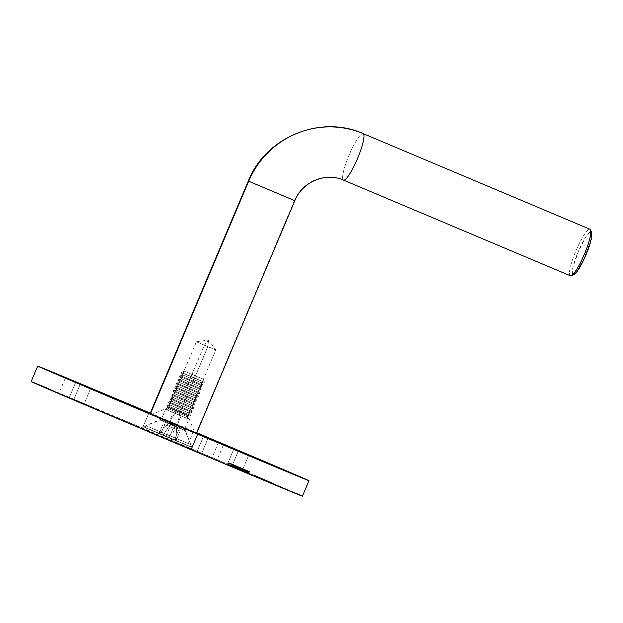 <?xml version="1.0" encoding="UTF-8"?>
<svg xmlns="http://www.w3.org/2000/svg" width="623" height="623" viewBox="0 0 623 623"><rect width="100%" height="100%" fill="white"/><g stroke="black" fill="none" stroke-linecap="round" stroke-linejoin="round"><path stroke-width="0.47" stroke-dasharray="3.12 2.34" d="M171.948 438.888L143.383 426.724L163.273 435.025L162.455 436.964L142.566 428.663L171.123 440.827L174.775 426.334L159.924 420.011L170.266 424.325L163.273 435.025L143.383 426.724L191.829 447.189L163.273 435.025L170.266 424.325L159.924 420.011L174.775 426.334L175.593 424.395L160.742 418.072L171.084 422.386L170.266 424.325L171.084 422.386L185.934 428.71L160.742 418.072L185.934 428.71L175.593 424.395L174.775 426.334L185.117 430.649L170.266 424.325L185.117 430.649L174.775 426.334L171.123 440.827L142.574 428.663L191.004 449.128L162.455 436.964L163.273 435.025L191.829 447.189L171.948 438.888M231.725 466.682L238.274 451.177L231.725 466.682L216.882 460.358L231.725 466.682M227.216 464.672L242.067 470.996L227.216 464.672L233.726 449.261L227.216 464.672M196.331 432.759L203.713 435.796M201.681 453.31L208.23 437.805L201.681 453.31L186.83 446.987L201.681 453.31M197.172 451.301L212.015 457.625L197.172 451.301L203.682 435.882L197.172 451.301M73.724 399.709L80.274 384.204L73.724 399.709L58.873 393.378L73.724 399.709M69.215 397.7L84.066 404.023L69.215 397.7L75.726 382.281L69.215 397.7M300.239 495.16L302.412 496.188A147.246 0.514 22.9 0 0 142.503 428.087L149.045 412.582L142.503 428.087L48.228 388.542M150.283 413.104A147.246 0.514 -157.1 0 1 196.79 432.751L150.283 413.104M297.21 493.837L273.03 483.425M254.534 475.536L142.503 428.087A147.246 0.514 22.9 0 0 31.15 381.595L31.602 381.837M34.203 382.771L31.166 381.595M242.347 470.887L245.844 472.366L241.864 470.684L243.57 471.401L242.347 470.887L243.165 468.948L244.387 469.462L243.57 471.401L242.308 470.871L243.165 468.948L242.347 470.887L244.855 471.93L246.015 470.131L245.61 469.968L244.792 471.899L243.134 471.198L248.741 473.558L243.165 471.206L248.133 473.262L243.686 471.416L247.479 473.021L243.686 471.416L244.512 469.477L248.258 471.066L247.44 473.005L248.297 471.081L247.479 473.021L248.297 471.081L247.65 470.809L246.833 472.74L247.65 470.809L248.11 470.926L247.292 472.865L243.78 471.377L238.531 469.08L244.411 471.627L243.165 471.074L243.795 469.057L242.986 470.98L239.902 469.672L240.719 467.733L239.302 467.125L242.417 468.441L241.599 470.381L231.219 465.918L240.369 469.828L238.897 469.197L239.684 469.555L239.302 469.392L240.12 467.46L240.509 467.616L239.684 469.555L240.509 467.616L239.699 467.273L238.882 469.205L239.699 467.273L239.318 467.11L238.5 469.049L239.318 467.11L240.12 467.46L239.302 469.392L238.5 469.049L239.302 467.125L238.368 469.01L239.185 467.071L240.68 467.694L239.66 469.532L240.237 469.765L241.054 467.826L240.478 467.593L239.66 469.532L240.237 469.765L232.029 466.284L232.994 464.369L232.231 466.339L232.831 466.588L228.057 464.579L232.504 466.448L233.111 464.423L232.543 466.471L230.744 465.708L232.683 466.526L233.5 464.587L232.652 466.541L233.049 464.4L233.5 464.587L231.577 463.769L230.751 465.708L231.577 463.769L231.141 463.59L230.323 465.529L230.751 465.708L228.82 464.898L230.751 465.708L231.561 463.777L230.432 463.286L229.614 465.225L230.323 465.529L231.141 463.59L230.619 465.669L228.423 464.735L229.614 465.225L230.432 463.286L229.505 462.905L228.688 464.836L229.248 462.803L228.688 464.836M244.979 471.813L245.875 469.906L244.224 469.22L248.881 471.284L248.063 473.223L248.889 471.284L248.071 473.223L248.889 471.284L245.112 469.695L244.294 471.627L248.133 473.262L244.161 471.58L244.932 471.899L244.286 471.627L245.104 469.687L244.286 471.627L245.104 469.687L245.75 469.968L244.932 471.899L245.75 469.968L244.979 469.641L244.161 471.58L244.979 469.641L246.942 470.482L246.124 472.421L246.942 470.482L248.951 471.323L248.133 473.262L248.951 471.323L247.861 470.817L247.082 472.779L247.806 473.091L244.029 471.494L245.228 469.687L244.512 471.673L242.83 470.957L248.11 473.184L243.757 471.315L246.108 472.304L244.403 471.619L245.221 469.656L244.582 469.392L243.757 471.315L241.553 470.388L242.978 470.988L243.803 469.041L245.797 469.874L245.065 471.845L245.883 469.913L242.69 468.558L241.872 470.497L244.979 471.813L241 470.155L241.895 468.247L241.078 470.186L246.848 472.639L247.51 470.63L245.898 469.96L245.08 471.899L242.082 470.63L242.908 468.691L248.133 470.895L247.354 472.849L248.172 470.91L245.119 469.617L244.302 471.556L247.315 472.826L245.08 471.899L245.898 469.96L244.224 469.189L243.523 471.183L244.341 469.244L240.673 467.671L241.085 467.865L240.268 469.804L243.406 471.128L241.599 470.381L242.417 468.441L244.333 469.244L241.483 468.005L240.852 470.03L241.483 468.005L239.403 467.125L238.586 469.064L240.657 469.944L239.878 469.625L240.696 467.686L241.117 467.85L238.212 466.627L237.394 468.566L238.586 469.064L239.403 467.125L237.55 466.362L236.732 468.301L237.394 468.566L238.212 466.627L236.491 465.903L235.673 467.842L236.732 468.301L237.55 466.362L236.055 465.716L235.237 467.655L236.039 465.693L235.221 467.632L235.673 467.842L236.491 465.903L236.055 465.716L237.612 466.386L236.795 468.325L237.612 466.386L238.625 466.806L237.799 468.745L238.625 466.806L239.614 467.219L238.796 469.158L239.614 467.219L243.803 469.041L240.883 467.803L241.265 467.951L240.237 469.765M242.674 471.011L247.899 473.223L242.674 471.011L243.492 469.072L248.616 471.245L247.798 473.184L242.674 471.011L247.899 473.223L248.717 471.284L247.899 473.223L248.717 471.284L243.593 469.119L242.775 471.058L243.492 469.072L242.674 471.011M241.054 467.826L243.095 468.745L242.277 470.684L243.095 468.745L245.119 469.617L242.908 468.691L242.082 470.63L244.302 471.556L245.119 469.617L243.694 469.041L245.33 469.734L242.37 468.449L245.781 469.906L244.964 471.845L246.833 472.631L243.764 471.331L245.672 472.172L246.49 470.24L245.672 472.172L247.728 473.052L248.546 471.113L247.728 473.052L247.082 472.779L247.899 470.848L248.546 471.113L246.49 470.24L248.725 471.245L244.948 469.641L244.13 471.58L244.979 469.687L243.982 469.267L245.555 469.968L244.738 471.907L243.383 471.338L244.208 469.399L243.383 471.338L241.926 470.708L242.744 468.769L241.926 470.708L243.453 471.346L244.271 469.407L242.744 468.769L244.372 469.469L243.57 471.401L244.387 469.462L245.119 469.789L241.49 468.262L240.673 470.201L246.311 472.577L240.673 470.201L241.49 468.262L246.373 470.326L245.555 472.265L240.673 470.201L246.311 472.577L245.555 472.265L246.373 470.326L247.129 470.638L246.311 472.577L247.129 470.638L246.646 470.435L245.828 472.374L246.646 470.435L246.038 470.186L245.221 472.125L246.038 470.186L244.325 469.423L243.523 471.354L248.655 473.527L249.558 471.619L248.741 473.558L249.558 471.619L244.426 469.446L243.609 471.385L244.341 469.415L244.979 469.687L244.161 471.619L244.979 469.641L245.75 469.968L245.01 469.656L244.169 471.595L243.523 471.354L244.341 469.415L243.959 469.259L243.165 471.206M196.923 433.016L193.379 431.482L197.211 433.063M232.231 466.339L233.049 464.4M232.683 466.526L233.804 464.719L233.111 464.415L232.293 466.362M228.423 464.735L229.248 462.803L231.561 463.777L231.133 463.582L230.308 465.521L231.141 463.598L229.607 462.944L231.437 463.73L230.619 465.669L231.141 463.598L230.339 463.263L229.521 465.202L230.339 463.263L229.638 462.967L228.82 464.898M228.96 464.953L229.7 462.99L231.125 463.582L229.778 463.021L231.561 463.777L230.744 465.708M231.561 463.777L233.111 464.423L231.577 463.769L231.117 465.864M231.078 465.848L231.896 463.909M229.638 462.967L229.248 462.803M231.966 463.94L237.425 466.269L236.833 468.301L237.651 466.362L234.201 464.906L233.384 466.837L235.221 467.632L236.055 465.716L238.983 466.954L238.173 468.878L236.062 467.998L233.625 466.946L234.443 465.007L233.103 464.447L232.652 466.534L233.469 464.594L232.379 464.127L231.561 466.066L233.664 466.977L236.187 468.029L237.005 466.09L232.854 464.345L231.795 466.183L232.62 464.244L233.469 464.594L232.036 463.979L231.561 466.066L232.036 463.979L233.127 464.447L232.309 466.386L231.219 465.918L232.036 463.979L234.201 464.906L232.854 464.345M233.111 464.423L237.153 466.152L236.335 468.091L232.605 466.518L233.43 464.579L234.443 465.007L233.625 466.946L232.418 466.44L233.43 464.579L232.418 466.44L234.957 467.515L235.774 465.576L234.957 467.515L236.319 468.083L236.88 466.066L238.936 466.915L238.173 468.878L238.991 466.939L236.88 466.066L236.062 467.998L233.82 467.048L238.118 468.854L238.936 466.915L235.844 465.615L235.027 467.554L235.844 465.615L234.723 467.421L235.541 465.482L235.112 465.303L234.295 467.242L235.112 465.303L237.651 466.362L233.43 464.579M236.608 468.2L237.425 466.269M232.029 466.284L233.384 466.837L234.201 464.906L235.432 465.42L234.606 467.375L235.424 465.436L234.388 465.007L233.82 467.048L234.645 465.108L235.673 465.545L234.855 467.484L235.673 465.545L236.88 466.066L234.388 465.007L238.991 466.939L240.945 467.78L239.645 467.266L240.867 467.787L239.902 469.672L240.634 467.694L243.165 468.753L240.719 467.733M237.005 466.09L236.187 468.029M233.236 464.509L232.519 466.487M236.841 466.043L237.947 466.502L236.101 465.724L236.841 466.043L236.101 465.724L235.284 467.663L236.024 467.982L236.841 466.043L236.024 467.982L237.129 468.441L237.947 466.502L236.841 466.043M237.129 468.441L235.284 467.663L236.101 465.724L237.947 466.502L237.129 468.441L235.284 467.663L237.129 468.441M239.66 469.532L240.478 467.593M240.657 469.944L241.483 468.005M240.509 467.616L239.318 467.11L240.509 467.616M243.406 471.144L241.397 470.295L242.222 468.356L239.723 467.297L238.905 469.236L240.33 469.851L241.148 467.92L241.654 468.122L240.836 470.061L241.654 468.122L242.838 468.621L242.02 470.56L242.838 468.621L245.33 469.68L244.512 471.619L242.02 470.56L238.905 469.236L239.723 467.297L240.128 467.468L239.31 469.399L240.128 467.468L241.257 467.935L240.439 469.874L241.257 467.935L243.772 469.002L243.025 470.972L238.905 469.236L241.405 470.295L242.954 470.941L243.842 469.033L242.222 468.356L241.405 470.295L242.043 470.56L240.33 469.851L242.822 470.91L244.566 471.634L245.33 469.68L243.64 468.971L242.822 470.91L244.512 471.619L243.406 471.144L244.224 469.189L242.954 468.698L245.797 469.874M238.484 469.057L240.268 469.804L241.085 467.865L239.302 467.125M239.902 469.672L241.872 470.497L242.69 468.558L245.509 469.765L244.691 471.704L244.2 471.502L245.018 469.563L244.2 471.502L243.757 471.315L244.574 469.376L246.552 470.209L246.038 469.999L245.221 471.938L245.727 472.148L246.552 470.209L246.038 469.999L247.02 470.404L243.827 469.026L242.993 468.706L242.176 470.638L242.993 468.706L241.895 468.247L243.795 469.057L242.838 470.933L243.655 468.994L242.861 468.66L242.043 470.599L242.69 468.574L244.224 469.205M243.772 469.002L242.954 470.941M239.723 467.297L240.128 467.468M239.31 469.399L238.905 469.236M245.33 469.68L246.404 470.147L245.353 469.695L244.535 471.634L245.353 469.695L244.543 469.36L243.725 471.3L244.543 469.36L243.951 469.111L243.134 471.05L243.951 469.111L242.402 468.465L241.553 470.388L242.308 468.418L248.164 470.91L246.622 470.248L247.082 470.435L246.202 472.343L244.2 471.502M240.836 470.061L242.822 470.91L243.64 468.971L241.654 468.122M241.148 467.92L240.33 469.851M245.018 469.563L245.392 469.719L244.512 471.619M245.221 471.938L246.038 469.999L245.369 472L246.186 470.061L246.622 470.24L245.563 469.804L247.689 470.7L246.397 470.139L245.727 472.148M247.65 470.692L246.833 472.631L246.21 472.359L247.02 470.404M241.078 470.186L241.895 468.247M242.402 468.465L241.553 470.388M244.691 471.704L245.509 469.765M244.971 469.547L244.13 471.471M246.552 470.209L246.038 469.999M247.315 472.826L248.133 470.895M242.082 470.63L242.908 468.691M246.21 472.359L244.403 471.595L245.33 469.734L244.512 471.673L242.877 470.972L243.648 469.018L242.877 470.972L244.286 471.564L245.104 469.625L244.286 471.564L246.225 472.39L247.043 470.451L246.241 472.398L247.066 470.458L246.241 472.398L247.557 472.95L248.024 470.856L247.206 472.795L247.681 472.997L248.499 471.058L247.681 472.997L248.11 473.184L248.927 471.245L245.104 469.625L245.563 469.804L244.403 471.595L242.534 470.817L243.352 468.878L243.982 469.142L243.165 471.074L242.534 470.817L244.964 471.845L245.781 469.906L243.982 469.142M243.165 471.074L246.28 472.398L247.09 470.435L247.666 470.7L246.833 472.631M243.352 468.878L242.534 470.817M242.877 470.972L243.648 469.018L244.761 469.485L244.13 469.22L243.336 471.167L244.411 471.627L245.33 469.734L244.403 471.619L243.336 471.167L244.13 469.22L246.599 470.264L245.774 472.203L244.403 471.619L245.221 469.68L244.753 469.477L248.024 470.856L248.927 471.245L248.11 473.184L245.719 472.179L246.599 470.264L245.774 472.203M244.13 469.22L243.336 471.167M246.599 470.264L243.725 469.049M245.719 472.179L246.537 470.24M247.899 470.848L248.577 471.128L247.759 473.067L248.624 471.152L247.806 473.091L248.624 471.152L244.855 469.555L243.99 471.479L247.292 472.865L248.11 470.926L247.206 470.552L246.389 472.491L247.206 470.552L246.186 470.124L245.369 472.063L246.186 470.124L244.808 469.54L243.99 471.479L244.808 469.54L246.482 470.248L244.551 469.415L243.733 471.354L244.551 469.415L243.78 471.377L244.598 469.438L246.397 470.201L245.579 472.133L246.397 470.201L247.269 470.567L246.451 472.507L247.269 470.567L248.11 470.926L247.588 470.7L246.77 470.357L247.588 470.708L246.794 472.67L244.099 471.533L248.032 473.192L244.255 471.611L245.08 469.672L248.842 471.261L248.024 473.2L248.842 471.261L248.024 473.2L247.323 472.904L248.001 473.184L248.818 471.253L248.382 471.035L247.736 473.052L247.082 472.779M246.482 470.248L244.551 469.415L246.49 470.24M248.141 470.965L245.08 469.672L244.232 471.595L245.057 469.656L246.435 470.24L245.057 469.656L244.232 471.595L245.618 472.179L246.435 470.24L247.456 470.677L246.435 470.24L245.618 472.179L246.638 472.608L247.456 470.677L246.638 472.608L247.588 473.005L248.406 471.074L247.588 473.005L246.794 472.67L247.611 470.731L246.739 470.365L245.921 472.296L246.739 470.365L244.94 469.602L244.123 471.541L244.925 469.594L244.099 471.533L244.925 469.594L246.856 470.412L246.038 472.351L247.051 470.49L248.834 471.253L248.032 473.192L248.85 471.261L244.925 469.594L248.406 471.074L247.456 470.677L248.149 470.965L247.323 472.904L248.141 470.965L248.85 471.261L248.032 473.192L247.323 472.904M247.588 473.013L248.406 471.074M248.188 470.988L247.37 472.927L248.359 471.066L245.112 469.695L248.188 470.988M248.515 471.128L248.047 470.933L247.401 472.982L248.219 471.043L247.689 473.098L248.632 471.198L247.907 473.184L248.733 471.245L247.705 470.817L246.887 472.756L247.705 470.817L248.421 471.12L247.689 473.098M246.973 470.482L245.423 469.835L248.484 471.12L247.666 473.059L246.155 472.413L246.973 470.482L246.155 472.413L244.605 471.767L245.423 469.835L246.973 470.482M244.605 471.767L246.116 472.413L246.934 470.474L245.423 469.835L244.621 471.775M246.116 472.413L247.666 473.059L248.484 471.12L246.934 470.474L246.116 472.413L247.666 473.059L246.116 472.413M247.035 470.521L246.217 472.46L247.035 470.521L248.032 470.957L247.214 472.896L243.905 471.502L247.432 472.982L244.13 471.58L244.948 469.641L246.996 470.505L246.178 472.444L246.996 470.505L248.25 471.043L247.432 472.982L248.25 471.043L246.233 470.194L245.415 472.133L246.233 470.194L244.769 469.578L243.905 471.502L244.73 469.563L246.646 470.373L245.828 472.312L246.646 470.373L248.032 470.957L246.14 470.163L245.322 472.102L247.214 472.896L248.032 470.957L244.73 469.563L247.035 470.521M243.733 471.432L245.322 472.102L246.14 470.163L244.551 469.493L243.733 471.432L244.512 469.477L243.733 471.432M248.258 471.066L244.512 469.477L248.258 471.066M247.884 470.918L247.362 470.692L246.544 472.631L247.066 472.857L247.884 470.918L246.373 470.287L247.432 470.731L246.607 472.662L243.609 471.393L244.309 471.697L245.096 469.758L242.705 468.753L248.717 471.284L243.593 469.119L247.884 470.918L247.066 472.857L244.792 471.899L245.61 469.968L245.236 469.804L246.607 470.404L245.781 472.343L244.738 471.907L245.555 469.968L246.233 470.256L245.781 472.343L246.607 470.404L244.411 469.454L245.127 469.758L244.278 471.697L245.781 472.343M246.544 472.631L247.362 470.692L249.473 471.588L248.655 473.527L247.066 472.857M243.982 469.267L247.362 470.692M245.431 472.187L246.607 470.404L244.426 469.462L247.456 470.739L246.178 470.194L245.361 472.133L246.178 470.194L244.294 469.43L243.476 471.37L244.294 469.43L243.165 468.948M246.599 472.662L243.609 471.393L244.426 469.462L243.585 471.385L246.638 472.678L247.432 470.731L245.672 469.991L244.855 471.93L246.63 472.67L247.432 470.731M243.593 471.393L244.426 469.462M242.744 468.769L241.926 470.708M245.376 469.882L246.116 470.194L244.714 469.61L245.376 469.882L244.559 471.813L243.897 471.549L244.714 469.61L245.376 469.882L246.147 470.209L244.714 469.61L243.897 471.549L244.761 471.915L245.579 469.976L244.761 471.915L245.33 472.148L246.147 470.209L245.361 472.164L244.559 471.813L245.376 469.882M245.33 472.148L243.897 471.549L245.376 472.164L246.147 470.209M244.512 469.54L243.694 471.479L244.512 469.54L247.129 470.638L241.49 468.262L240.821 470.264L241.638 468.325L244.037 469.337L243.211 471.276L244.037 469.337L244.637 469.586L243.819 471.525L244.637 469.586L245.119 469.789L244.302 471.728L245.119 469.789L244.512 469.54M294.438 200.513L248.304 181.044L294.438 200.513A37.863 37.24 -66 0 1 343.483 180.109A37.863 37.24 114 0 0 294.438 200.513L196.214 433.04L294.438 200.513M570.341 275.763L573.067 274.634L570.341 275.763A25.239 4.556 112.9 0 1 575.964 250.742A25.239 4.556 112.9 0 1 589.958 229.248A25.239 4.556 -67.1 0 0 575.964 250.742A25.239 4.556 -67.1 0 0 570.341 275.763L343.483 180.109A25.239 4.556 112.9 0 1 349.121 155.041A25.239 4.556 112.9 0 1 363.116 133.595A25.239 4.556 -67.1 0 0 349.145 155.002A25.239 4.556 -67.1 0 0 343.483 180.109L343.514 180.117M215.768 349.978L208.534 340.065L204.344 345.111L196.393 341.793L207.809 346.661L208.534 340.065L207.809 346.661L196.385 341.793L208.534 340.065L204.344 345.111L176.511 410.993L168.56 407.676L179.985 412.535L207.809 346.661L179.985 412.535L168.56 407.676L176.511 410.993L169.518 421.693L152.02 414.388L177.15 425.088L179.985 412.535L177.15 425.088L150.088 413.571L196.214 433.04L169.518 421.693L176.511 410.993L187.936 415.86L176.511 410.993L204.344 345.111L215.768 349.978L207.809 346.661L215.768 349.978L187.936 415.86L194.649 432.393M591.616 232.659A23.137 4.174 -67.1 0 0 591.071 232.005L589.989 229.264L591.648 232.745M573.985 274.556L573.067 274.634A23.137 4.174 -67.1 0 0 573.939 274.572M573.067 274.634L572.296 272.36L573.004 267.189L578.253 251.614L585.737 237.044L588.93 232.971L591.071 232.005A23.137 4.174 -67.1 0 0 578.253 251.614A23.137 4.174 -67.1 0 0 573.067 274.634M207.809 346.661L204.344 345.111M188.847 375.786L181.184 372.383L196.728 378.901L181.137 372.484L188.847 375.786L181.137 372.484L183.209 375.124L179.868 375.498L202.444 385.045L201.05 382.686L182.656 374.898L201.05 382.686L203.713 382.039L188.847 375.786L203.713 382.039L201.05 382.686L201.611 382.904L183.209 375.124L181.823 372.756L204.391 382.312L181.184 372.383L188.894 375.685L190.529 373.831L184.244 371.137L196.907 376.456L196.728 378.901L196.907 376.456L193.255 374.906L203.191 379.15L190.529 373.831L188.894 375.685L204.437 382.203L188.847 375.786M187.258 379.547L187.578 378.8L179.868 375.498L195.412 382.016L195.092 382.763L179.549 376.245L187.258 379.547L179.549 376.245L181.62 378.877L178.279 379.259L200.855 388.807L199.469 386.447L181.067 378.659L199.469 386.447L202.125 385.801L187.258 379.547L202.125 385.801L199.469 386.447L181.62 378.877L180.234 376.518L202.802 386.065L195.092 382.763L195.412 382.016L203.121 385.318L187.578 378.8L187.258 379.547M185.677 383.309L185.989 382.561L178.279 379.259L193.823 385.777L193.504 386.525L177.96 380.007L185.677 383.309L177.96 380.007L180.031 382.639L176.691 383.013L199.267 392.568L197.88 390.2L179.479 382.421L197.88 390.2L200.536 389.554L185.677 383.309L200.536 389.554L197.88 390.2L198.433 390.426L180.031 382.639L178.645 380.279L201.213 389.827L193.504 386.525L193.823 385.777L201.533 389.079L185.989 382.561L185.677 383.309M184.089 387.07L184.4 386.315L176.691 383.013L192.234 389.539L191.915 390.286L176.379 383.768L184.089 387.07L176.379 383.768L178.443 386.4L175.102 386.774L197.678 396.321L196.292 393.962L177.89 386.174L196.292 393.962L198.947 393.315L184.089 387.07L198.947 393.315L196.292 393.962L196.845 394.188L178.443 386.4L177.057 384.033L199.625 393.588L191.915 390.286L192.234 389.539L199.944 392.84L184.4 386.315L184.089 387.07M182.5 390.823L182.812 390.076L175.102 386.774L190.646 393.292L190.327 394.048L174.79 387.522L182.5 390.823L174.79 387.522L176.854 390.154L173.513 390.535L196.089 400.083L194.703 397.723L176.301 389.936L194.703 397.723L197.359 397.077L182.5 390.823L197.359 397.077L194.703 397.723L176.854 390.154L175.468 387.794L198.044 397.349L190.327 394.048L190.646 393.292L198.355 396.594L182.812 390.076L182.5 390.823M180.911 394.585L181.223 393.837L173.513 390.535L189.057 397.053L188.746 397.801L173.202 391.283L180.911 394.585L173.202 391.283L175.265 393.915L171.932 394.289L194.501 403.844L193.114 401.485L174.713 393.697L193.114 401.485L195.77 400.83L180.911 394.585L195.77 400.83L193.114 401.485L175.265 393.915L173.879 391.556L196.455 401.103L188.746 397.801L189.057 397.053L196.767 400.355L181.223 393.837L180.911 394.585M179.323 398.346L179.642 397.591L171.932 394.289L187.468 400.815L187.157 401.562L171.613 395.044L179.323 398.346L171.613 395.044L173.677 397.676L170.344 398.05L192.912 407.606L191.526 405.238L173.124 397.451L191.526 405.238L194.181 404.592L179.323 398.346L194.181 404.592L191.526 405.238L192.079 405.464L173.677 397.676L172.291 395.309L194.867 404.864L187.157 401.562L187.468 400.815L195.178 404.117L179.642 397.591L179.323 398.346M177.734 402.1L178.053 401.352L170.344 398.05L185.88 404.568L185.568 405.324L170.024 398.798L177.734 402.1L170.024 398.798L172.088 401.438L168.755 401.812L191.323 411.359L189.937 409L171.535 401.212L189.937 409L192.6 408.353L177.734 402.1L192.6 408.353L189.937 409L190.49 409.218L172.088 401.438L170.702 399.07L193.278 408.626L185.568 405.324L185.88 404.568L193.589 407.87L178.053 401.352L177.734 402.1M176.145 405.861L176.465 405.114L168.755 401.812L184.299 408.33L183.98 409.077L168.436 402.559L176.145 405.861L168.436 402.559L170.5 405.191L167.166 405.573L189.735 415.12L188.348 412.761L169.947 404.973L188.348 412.761L191.012 412.115L176.145 405.861L191.012 412.115L188.348 412.761L170.5 405.191L169.113 402.832L191.689 412.379L183.98 409.077L184.299 408.33L192.009 411.632L176.465 405.114L176.145 405.861M174.557 409.623L174.876 408.875L167.166 405.573L182.71 412.091L182.391 412.839L166.847 406.321L174.557 409.623L166.847 406.321L168.919 408.953L165.578 409.327L188.154 418.882L186.76 416.514L168.358 408.735L186.76 416.514L189.423 415.868L174.557 409.623L189.423 415.868L186.76 416.514L168.919 408.953L167.525 406.593L190.101 416.141L182.391 412.839L182.71 412.091L190.42 415.393L174.876 408.875L174.557 409.623M163.958 424.232L173.521 422.962L168.997 426.381L179.284 430.695L174.245 428.538L173.521 422.962L174.245 428.538L170.009 426.747L165.913 436.435L159.06 433.561L169.137 437.868L175.998 440.741L165.913 436.435L175.998 440.741L180.086 431.054L178.474 430.337L174.385 440.025L178.474 430.337L174.245 428.538L179.284 430.695L163.148 423.874L159.06 433.561L165.913 436.435L170.009 426.747L163.148 423.874L164.76 424.59L160.664 434.278L159.06 433.561L163.148 423.874L173.225 428.18L169.137 437.868L160.664 434.278L164.76 424.59L180.086 431.054L175.998 440.741L169.137 437.868L173.225 428.18L180.086 431.054L163.857 424.177L174.245 428.538L163.958 424.232L168.997 426.381L173.521 422.962L179.284 430.695M169.215 422.269L184.727 428.78L161.505 418.968L169.215 422.269L173.287 412.628L165.578 409.327L181.122 415.853L177.049 425.486L181.122 415.853L188.831 419.154L173.287 412.628L169.215 422.269L184.758 428.788L169.215 422.269M176.815 426.358L160.82 419.645L176.815 426.358L175.92 438.257L175.079 440.251L145.104 427.682L159.971 434.044L160.82 432.05L145.953 425.68L175.92 438.257L145.953 425.68L160.82 432.05L168.755 423.048L160.82 432.05L190.786 444.627L175.92 438.257L176.815 426.358L184.751 429.753L160.851 419.661L176.815 426.358M159.971 434.044L189.945 446.621L175.079 440.251L175.92 438.257L190.786 444.627L160.82 432.05L159.971 434.044M181.122 415.853L166.255 409.599L168.919 408.953L187.313 416.74L186.76 416.514L188.154 418.882L188.831 419.154L181.122 415.853M182.71 412.091L167.844 405.838L170.5 405.191L188.901 412.979L188.348 412.761L189.735 415.12L190.42 415.393L182.71 412.091M184.299 408.33L169.433 402.084L172.088 401.438L190.49 409.218L189.937 409L191.323 411.359L192.009 411.632L184.299 408.33M185.88 404.568L171.021 398.323L173.677 397.676L192.079 405.464L191.526 405.238L192.912 407.606L193.589 407.87L185.88 404.568M187.468 400.815L172.61 394.561L175.265 393.915L193.667 401.703L193.114 401.485L194.501 403.844L195.178 404.117L187.468 400.815M189.057 397.053L174.199 390.808L176.854 390.154L195.256 397.941L194.703 397.723L196.089 400.083L196.767 400.355L189.057 397.053M190.646 393.292L175.787 387.047L178.443 386.4L196.845 394.18L196.292 393.962L197.678 396.321L198.355 396.594L190.646 393.292M192.234 389.539L177.368 383.285L180.031 382.639L198.433 390.426L197.88 390.2L199.267 392.568L199.944 392.84L192.234 389.539M193.823 385.777L178.957 379.524L181.62 378.877L200.022 386.665L199.469 386.447L200.855 388.807L201.533 389.079L193.823 385.777M195.412 382.016L180.545 375.77L183.209 375.124L201.611 382.904L201.05 382.686L202.444 385.045L203.121 385.318L195.412 382.016M160.742 418.072L159.924 420.011L143.383 426.724L142.566 428.663M223.423 444.853L216.882 460.358M193.379 431.482L186.83 446.987M65.423 377.881L58.873 393.378M90.615 388.518L84.066 404.023M218.564 442.12L212.022 457.625M248.616 455.499L242.067 470.996M232.488 466.44L233.306 464.509M232.986 466.658L233.804 464.719M228.049 464.571L228.867 462.632M228.532 464.781L229.35 462.842M230.79 465.724L231.608 463.785M232.27 466.378L233.088 464.439M240.369 469.828L241.187 467.889M238.827 469.205L239.645 467.266M240.276 469.828L241.101 467.896M245.774 472.164L246.591 470.225M242.503 470.801L243.328 468.862M246.256 472.405L247.074 470.466M245.812 472.218L246.63 470.279M247.292 472.865L248.11 470.926M247.915 473.184L248.733 471.245M247.432 472.982L248.25 471.043M247.214 472.896L248.032 470.965M247.097 472.865L247.915 470.933M245.851 472.366L246.669 470.427M185.934 428.71L185.117 430.649L191.829 447.189L191.012 449.128M196.385 341.793L168.56 407.676L152.02 414.388M173.124 397.458L171.613 395.044L171.932 394.289L174.713 393.697L173.202 391.283L173.513 390.535L176.301 389.936L174.79 387.522L175.102 386.774L177.89 386.174L176.379 383.768L176.691 383.013L179.479 382.421L177.96 380.007L178.279 379.259L181.067 378.659L179.549 376.245L179.868 375.498L182.656 374.898L181.137 372.484L184.244 371.137M145.104 427.682L145.953 425.68L161.505 418.968L165.578 409.327L168.358 408.735L166.847 406.321L167.166 405.573L169.947 404.973L168.436 402.559L168.755 401.812L171.535 401.212L170.024 398.798L170.344 398.05L173.124 397.451M196.845 394.18L198.355 396.594L198.044 397.349L195.256 397.941L196.767 400.355L196.455 401.103L193.667 401.703L195.178 404.117L194.867 404.864L192.079 405.464L193.589 407.87L193.278 408.626L190.49 409.218L192.009 411.632L191.689 412.379L188.901 412.979L190.42 415.393L190.101 416.141L187.313 416.74L188.831 419.154L184.758 428.788L190.786 444.627L189.945 446.621M203.191 379.15L204.437 382.203L201.611 382.904L203.121 385.318L202.802 386.065L200.022 386.665L201.533 389.079L201.213 389.827L198.433 390.426L199.944 392.84L199.625 393.588L196.845 394.188"/><path stroke-width="0.93" d="M238.274 451.177L223.423 444.853L238.274 451.177M196.736 432.868L218.564 442.12L196.331 432.759M203.713 435.796L196.712 432.923M80.274 384.204L65.423 377.881L80.274 384.204M308.977 480.691L302.428 496.188L191.074 449.705A147.246 0.514 22.9 0 1 31.15 381.595L191.074 449.705L197.623 434.2A147.246 0.514 -157.1 0 1 37.699 366.098A147.246 0.514 -157.1 0 1 149.045 412.582A147.246 0.514 -157.1 0 1 150.283 413.104L38.151 366.332L171.123 423.017L308.089 480.38L196.79 432.751A147.246 0.514 -157.1 0 1 308.977 480.691A147.246 0.514 -157.1 0 1 197.623 434.2L191.074 449.705A147.246 0.514 22.9 0 0 302.428 496.188L301.976 495.955M300.239 495.16L297.21 493.837M273.03 483.425L254.534 475.536M48.228 388.542L34.203 382.771M294.438 200.513L248.678 181.223A88.349 86.893 -66 0 1 363.131 133.602A25.239 4.556 112.9 0 1 357.485 158.663A25.239 4.556 112.9 0 1 343.499 180.117L570.341 275.763A25.239 4.556 -67.1 0 0 570.356 275.771A25.239 4.556 -67.1 0 0 584.343 254.324A25.239 4.556 -67.1 0 0 589.989 229.264A25.239 4.556 112.9 0 1 590.573 229.973A25.239 4.556 112.9 0 1 584.366 254.285A25.239 4.556 112.9 0 1 571.291 275.701A25.239 4.556 112.9 0 1 570.341 275.763L343.499 180.117A25.239 4.556 112.9 0 1 343.483 180.109M573.939 274.572A23.137 4.174 -67.1 0 0 585.924 254.939A23.137 4.174 -67.1 0 0 591.616 232.659L591.679 236.538L590.246 242.884L584.055 259.137L576.703 271.986L573.985 274.556L571.291 275.701M196.588 433.211L150.088 413.571L196.588 433.211L294.811 200.692C302.342 181.62 325.845 172.049 343.499 180.117A25.239 4.556 -67.1 0 0 357.485 158.663A25.239 4.556 -67.1 0 0 363.131 133.602L589.989 229.264L363.131 133.602A25.239 4.556 112.9 0 1 363.131 133.602A88.349 86.893 114 0 0 248.678 181.223L150.462 413.75L248.678 181.223L294.811 200.692M589.989 229.264A25.239 4.556 -67.1 0 0 589.973 229.256A25.239 4.556 -67.1 0 0 589.958 229.248A25.239 4.556 112.9 0 1 589.989 229.264L363.116 133.595C320.487 114.321 265.507 137.2 248.304 181.044L248.678 181.223M31.15 381.595L37.699 366.098M590.573 229.973L591.616 232.659M150.088 413.571L248.304 181.044"/></g></svg>
